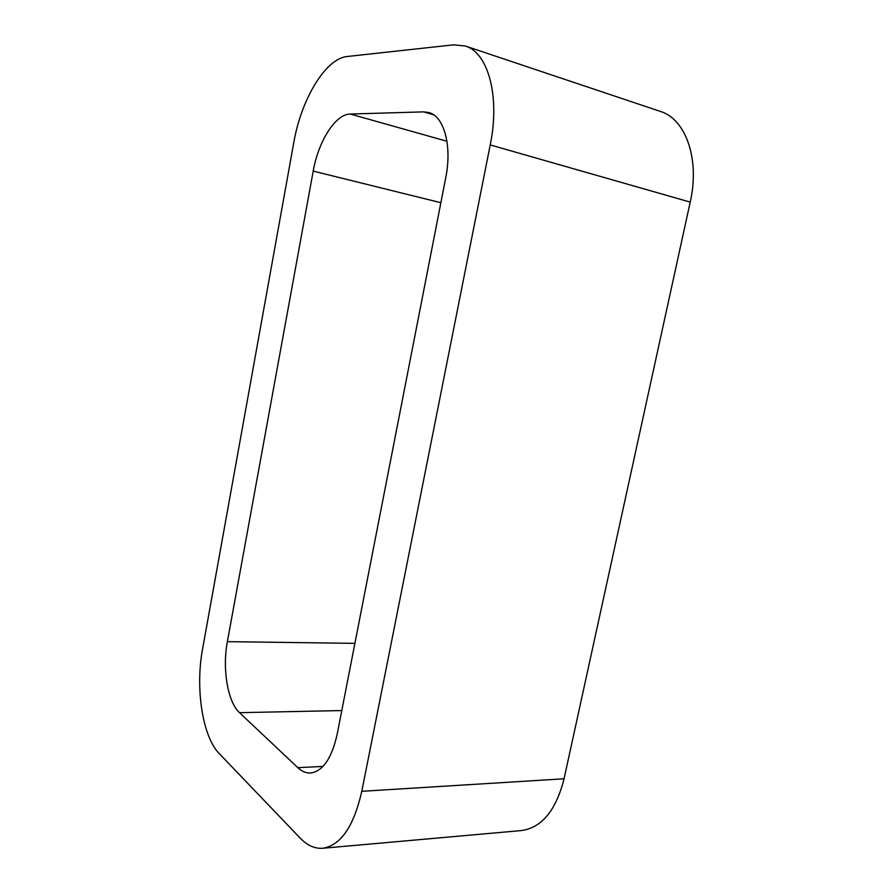 <?xml version="1.0" encoding="UTF-8"?>
<svg xmlns="http://www.w3.org/2000/svg" width="893" height="893" viewBox="0 0 893 893"><rect width="100%" height="100%" fill="white"/><g stroke="black" fill="none" stroke-linecap="round" stroke-linejoin="round"><path stroke-width="1.34" d="M690.211 202.108C700.056 159.334 685.802 118.948 660.295 111.391L465.264 46.001L453.7 44.829L347.243 56.493C325.398 58.413 301.086 99.737 293.752 142.768L202.555 649.122C195.232 687.923 202.331 736.457 219.22 753.558L300.249 838.17C307.248 845.459 314.738 848.83 322.708 848.261C340.746 845.437 353.773 826.449 361.788 791.31L490.224 144.934L690.211 202.108L564.052 778.785C556.015 810.364 541.861 827.621 521.568 830.546L322.708 848.261M465.264 46.001C488.181 52.52 500.27 96.589 490.224 144.934M227.369 641.654C222.201 668.589 227.581 701.876 239.514 712.67L297.827 767.656C301.823 771.407 306.042 773.193 310.496 773.014C322.842 771.351 331.727 758.436 337.163 734.269L445.696 177.986C452.249 145.939 444.145 116.28 428.819 112.529L423.617 111.871L350.212 114.036C335.422 114.047 318.343 141.395 313.209 171.099L227.369 641.654L354.901 643.362M361.788 791.31L564.052 778.785M313.209 171.099L440.863 202.722M239.514 712.67L341.785 710.56M297.827 767.656L322.987 766.44M423.617 111.871L433.585 114.795M350.212 114.036L446.946 141.25"/></g></svg>
